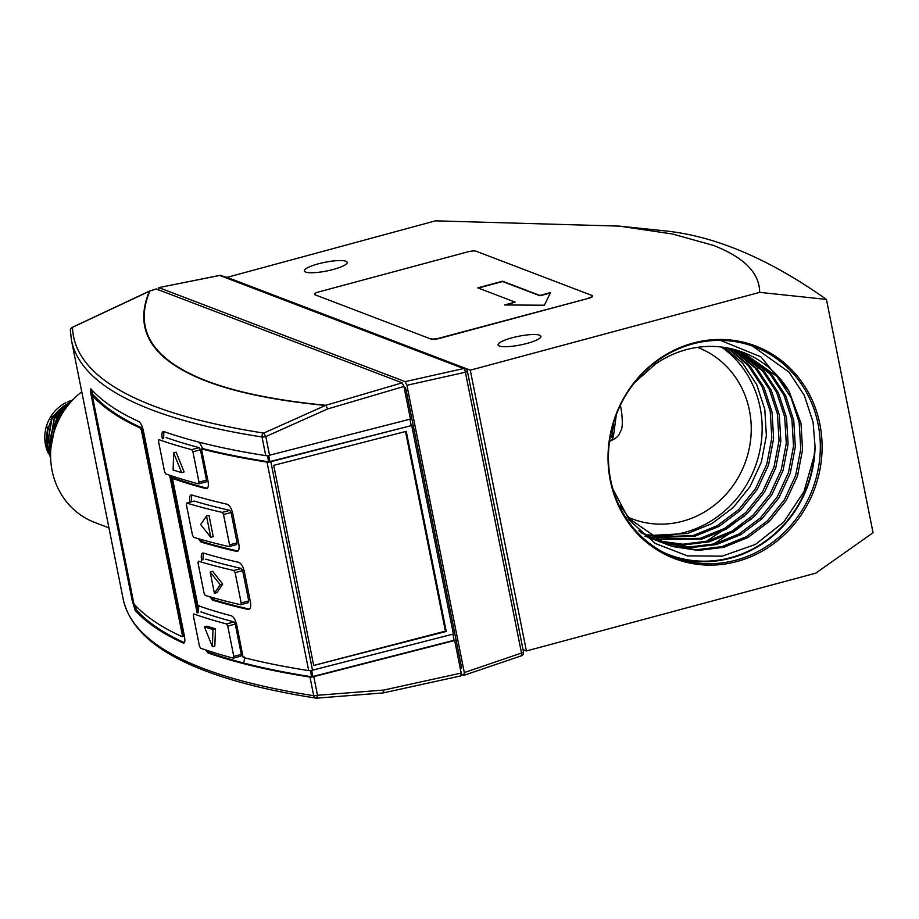 <?xml version="1.0" encoding="UTF-8"?>
<svg xmlns="http://www.w3.org/2000/svg" width="919" height="919" viewBox="0 0 919 919"><rect width="100%" height="100%" fill="white"/><g stroke="black" fill="none" stroke-linecap="round" stroke-linejoin="round"><path stroke-width="1.38" d="M206.327 381.144C236.321 392.562 276.045 400.661 325.498 405.451L263.707 433.079L265.809 436.582L327.601 408.955L325.877 405.279L327.601 408.955L403.923 386.474L402.143 382.821L156.322 288.98L149.418 291.174C133.106 330.128 152.072 360.122 206.327 381.144L206.741 380.971C236.723 392.39 276.435 400.489 325.877 405.279L402.143 382.821M210.761 537.316L200.675 524.565L206.499 516.018L210.761 537.316L213.242 536.65L208.992 515.352L206.499 516.018M210.152 572.02L220.238 584.76L214.403 593.318L210.152 572.02L212.634 571.354L222.731 584.093L216.895 592.652L214.403 593.318M220.238 584.76L222.731 584.093M229.578 544.864L229.061 546.598A1351.355 274.551 168.7 0 1 193.633 537.293L192.473 535.122L186.408 504.784L186.798 503.084A1351.355 274.551 -11.3 0 0 222.226 512.388L223.512 514.525L229.578 544.864L237.113 542.842L236.608 544.576L229.061 546.598L236.608 544.576M194.139 501.062L186.798 503.084L194.3 501.062A1343.21 272.897 -11.3 0 0 229.773 510.367L231.06 512.503L237.113 542.842M205.247 595.397L204.075 593.214L198.022 562.876L198.401 561.176A1351.355 274.551 -11.3 0 0 233.84 570.492L235.126 572.629L241.18 602.967L240.675 604.702A1351.355 274.551 168.7 0 1 205.247 595.397M248.21 602.669L240.858 604.702L248.21 602.669L248.727 600.934L241.18 602.967M205.615 559.246L205.913 559.166A1343.21 272.897 -11.3 0 0 241.375 568.459L242.662 570.596L248.727 600.934M212.358 646.62L204.443 626.861A1354.043 275.103 -11.3 0 0 212.978 629.458L212.358 646.62L214.839 645.954L215.46 628.791L212.978 629.458M173.105 470L173.645 452.86L181.64 472.596A1354.043 275.103 168.7 0 1 173.105 470M93.416 395.101L93.52 395.078A1343.279 272.92 -11.3 0 0 141.652 427.817L140.412 428.151A1344.623 273.184 168.7 0 1 92.256 395.411L133.921 603.921A1344.623 273.184 -11.3 0 0 182.077 636.66L183.444 636.339L183.547 634.661L182.307 634.995L141.423 430.368L142.663 430.035L183.547 634.661M182.077 636.66L182.307 634.995M140.412 428.151L141.423 430.368M93.462 395.044L92.199 395.377L93.52 395.078M215.46 628.791A1351.355 274.551 -11.3 0 1 206.924 626.195L204.443 626.861M181.64 472.596L184.122 471.929L176.115 452.194L173.645 452.86M141.652 427.817L142.663 430.035M191.738 494.973L191.313 501.82M199.894 539.143L202.433 541.739A1343.21 272.897 -11.3 0 0 237.86 551.021L237.975 551.044M211.508 597.235L214.047 599.831L212.726 600.176L209.716 596.718M201.629 560.418C200.802 555.375 201.364 552.928 203.306 553.054A1344.623 273.184 -11.3 0 0 238.768 562.359C241.226 563.37 243.087 566.46 244.351 571.618L250.416 601.956C251.197 607.011 250.45 609.515 248.187 609.481L249.474 609.125A1343.21 272.897 168.7 0 1 214.047 599.831M202.685 553.008L203.306 553.054L202.915 559.912M233.805 656.442L233.357 658.165A1351.355 274.551 168.7 0 1 200.514 648.159L199.412 645.965L193.346 615.627L193.679 613.938A1351.355 274.551 -11.3 0 0 226.522 623.944L227.74 626.103L233.805 656.442L241.329 654.42L240.87 656.143L233.357 658.165L240.87 656.143M200.905 611.997L201.169 611.928A1343.21 272.897 -11.3 0 0 234.035 621.922L235.264 624.081L241.329 654.42M206.051 481.843L198.527 483.865L206.212 481.843L206.499 480.132L198.975 482.153L198.527 483.865A1351.355 274.551 168.7 0 1 165.684 473.859L164.581 471.677L158.516 441.338L158.849 439.65A1351.355 274.551 -11.3 0 0 191.692 449.655L192.921 451.815L198.975 482.153M166.075 437.708L166.339 437.639A1343.21 272.897 -11.3 0 0 199.216 447.633L200.434 449.793L206.499 480.132M134.45 604.507L136.471 610.032L135.208 610.377L132.164 600.417L91.28 395.79C90.326 390.759 90.223 388.484 90.97 388.955A1344.623 273.184 -11.3 0 0 139.125 421.695C140.848 422.924 142.307 426.117 143.49 431.287L184.386 635.925C185.236 640.957 184.903 643.346 183.375 643.105A1344.623 273.184 168.7 0 1 135.208 610.377M184.432 642.691A1343.279 272.92 168.7 0 1 136.471 610.032M91.739 389.817L92.509 395.296M199.434 442.257L202.685 448.564L201.468 448.909L208.016 481.211C208.808 486.254 208.153 488.736 206.051 488.655A1344.623 273.184 168.7 0 1 173.174 478.661L172.416 478.179L173.645 477.823L172.324 476.122M199.147 605.483C197.953 606.195 197.7 608.573 198.401 612.628L171.037 475.697M190.015 502.314C189.188 497.282 189.751 494.824 191.692 494.95A1344.623 273.184 -11.3 0 0 227.165 504.255C229.624 505.278 231.473 508.356 232.737 513.514L238.802 543.864C239.583 548.907 238.848 551.411 236.574 551.377A1344.623 273.184 168.7 0 1 201.112 542.084L198.102 538.626M191.083 494.916L191.692 494.95M172.416 478.179L197.918 605.805L198.584 605.828A1344.623 273.184 -11.3 0 0 231.462 615.822C233.759 616.89 235.528 620.003 236.78 625.161L243.133 657.418A1344.623 273.184 168.7 0 0 308.692 670.606A3.366 0.678 -11.3 0 0 312.494 670.181L270.829 461.671L411.723 425.52L269.922 461.545A3.366 0.678 168.7 0 1 268.658 461.82L267.418 455.617M249.049 609.446L248.187 609.481A1344.623 273.184 168.7 0 1 212.726 600.176M207.234 650.445L209.325 652.605A1343.21 272.897 -11.3 0 0 242.168 662.588L242.903 662.599M209.325 652.605L208.004 652.949L205.385 649.825M198.711 605.862L198.47 612.605M244.351 657.074C244.615 660.968 243.868 662.817 242.099 662.61A1343.279 272.92 -11.3 0 0 311.61 676.775A3.366 0.678 -11.3 0 0 312.874 676.51L454.112 640.267L452.895 634.156M242.846 662.622L242.168 662.588M172.404 476.157L174.495 478.317A1343.21 272.897 -11.3 0 0 207.338 488.299L207.384 488.311M163.548 437.823L163.846 431.562L163.662 438.466M197.148 612.962L169.624 475.226M162.353 438.811C161.514 433.791 161.974 431.367 163.754 431.528A1344.623 273.184 -11.3 0 0 265.74 455.64A3.366 0.678 -11.3 0 0 269.543 455.227L265.809 436.582A3.366 0.678 168.7 0 1 262.018 436.996A1344.623 273.184 168.7 0 1 71.464 340.271L70.349 330.495A3.366 3.285 -1.8 0 1 72.498 327.325L149.866 291.047C133.588 329.978 152.554 359.961 206.741 380.971M201.468 448.909A1344.623 273.184 -11.3 0 0 267.027 462.096A3.366 0.678 -11.3 0 0 270.829 461.671M310.369 670.571L311.61 676.775M309.99 677.062L313.712 695.706A3.366 2.883 98.9 0 0 316.01 698.13C271.794 691.226 234.862 682.116 205.213 670.824C156.965 652.57 129.613 628.619 123.157 598.97A1344.623 273.184 -11.3 0 0 203.317 668.515A1344.623 273.184 -11.3 0 0 313.712 695.706A3.366 0.678 -11.3 0 0 317.503 695.281L316.676 698.141L383.062 692.926A3.366 3.366 0 0 0 383.51 692.857L383.763 690.054L317.503 695.281L313.781 676.637A3.366 0.678 168.7 0 1 309.99 677.062A1344.623 273.184 168.7 0 1 208.004 652.949M316.791 698.153L316.676 698.141A3.366 2.883 98.9 0 1 316.01 698.13A3.366 3.366 0 0 0 316.791 698.153L383.062 692.926M382.936 692.915L383.763 690.054L461.189 673.076L460.913 675.879L383.51 692.857M72.119 327.497L72.498 327.325A1341.843 272.621 -11.3 0 0 153.553 405.945A1341.843 272.621 -11.3 0 0 263.707 433.079A3.366 2.883 -81.1 0 0 262.018 436.996L265.74 455.64M411.161 425.302L409.931 419.19M268.658 461.82A1343.279 272.92 168.7 0 1 202.685 448.564M123.157 598.97L71.464 340.271M313.701 665.459L446.243 631.456L406.255 431.333L273.713 465.347L313.701 665.459L445.405 631.135L405.52 431.528M446.243 631.456L445.405 631.135M411.723 425.52L453.389 634.03L312.494 670.181M313.781 676.637L454.687 640.486L461.189 673.076M454.112 640.267L454.687 640.486M108.959 527.897L94.772 522.474A75.634 70.476 -69.1 0 1 50.97 463.096A75.634 70.476 -69.1 0 1 81.768 391.816M403.923 386.474L410.437 419.064L269.543 455.227M461.453 668.354L460.316 668.699L461.453 668.354L461.545 667.32L405.945 389.105L404.096 387.301M613.433 423.188L613.812 427.496L611.089 432.332M610.354 436.088L612.134 434.974L612.536 430.931M616.327 414.641L613.547 435.503L610.021 438.018M620.348 405.313L621.118 408.76C622.852 420.982 622.68 428.518 620.578 431.356C619.004 433.469 620.371 436.456 609.825 441.246A33.612 10.109 -105.1 0 0 613.547 435.503L612.134 434.974M56.231 425.819L54.232 425.06A70.591 65.777 110.9 0 0 50.763 436.33L52.705 437.065M50.763 436.33L51.349 444.382M54.232 425.06L59.953 417.72M467.197 370.989A3.366 0.678 168.7 0 1 467.392 371.161A3.366 0.678 168.7 0 1 465.393 372.218A3.366 1.206 -102.6 0 0 463.613 368.553A3.366 3.136 -69.1 0 1 465.301 368.68L221.387 275.574A3.366 3.136 110.9 0 0 219.71 275.447A3.366 0.885 -101.4 0 0 219.526 275.424L219.526 275.424A3.366 0.885 -101.4 0 0 219.377 275.516M521.016 655.833A3.366 1.137 -108.8 0 0 521.303 655.833L521.303 655.833A3.366 1.137 -108.8 0 0 521.51 653.041A3.366 0.678 -11.3 0 0 523.508 651.996L467.392 371.161A3.366 3.366 0 0 0 465.301 368.68M158.447 290.438L158.941 287.658L405.13 381.638L406.91 385.291L464.313 672.559L463.819 675.35L461.361 674.408M221.387 275.574A3.366 3.366 0 0 0 219.526 275.424L158.734 287.636L219.71 275.447L463.613 368.553L405.13 381.638M523.508 651.996A3.366 3.366 0 0 1 521.303 655.833L463.819 675.35M72.463 400.213A36.978 34.451 110.9 0 0 67.753 401.856M66.019 402.66A36.978 34.451 110.9 0 0 48.535 453.802M68.293 403.533A36.978 34.451 110.9 0 0 50.591 454.216M68.707 404.498L56.61 414.664M48.707 435.399L49.396 445.899L50.729 450.643M65.238 409.081L58.885 415.537M50.637 458.236L45.95 442.981L47.719 426.807M50.821 419.558L70.958 401.856M73.267 399.374L52.188 417.054L47.064 447.484L50.614 457.57M70.338 402.556L54.474 417.927L49.35 448.346L50.614 453.044M66.214 407.726L56.748 418.8L51.211 434.457M50.855 437.823L51.119 446.209M68.109 405.233L54.416 418.754L49.844 446.071L50.786 449.655M64.353 410.379L56.702 419.615L52.417 430.184M66.662 407.117L56.541 418.719L51.027 446.99M70.648 402.2L54.255 417.846L49.132 448.277L50.602 453.526M73.497 399.145L51.981 416.973L46.858 447.404L50.625 457.915M720.439 340.375L760.852 356.825L789.03 391.207L800.977 423.142L802.563 449.598L797.531 475.973L786.216 500.476L769.341 521.441L748.066 537.42L723.793 547.31L698.176 550.435L672.938 546.575L666.413 544.37L630.227 519.396L619.739 505.301M634.627 382.568L655.281 364.177A103.365 96.323 -69.1 0 1 743.034 352.333A103.365 96.323 -69.1 0 1 789.03 391.207M742.495 352.126L777.095 376.491L791.098 397.755L799.162 422.453L800.759 448.897L795.728 475.284L784.401 499.787L767.537 520.751L746.251 536.719L721.989 546.621L696.372 549.746L671.123 545.886L665.517 544.014M738.807 350.84L769.858 373.734L783.85 394.998L791.925 419.696L793.522 446.14L788.491 472.515L777.164 497.03L760.3 517.983L739.014 533.962L714.752 543.853L689.135 546.977L661.944 542.52M739.738 351.138L771.673 374.424L785.665 395.687L793.74 420.385L795.326 446.829L790.294 473.205L778.979 497.719L762.104 518.672L740.829 534.651L716.556 544.542L690.939 547.678L662.829 542.911M735.074 349.702L762.621 370.966L776.612 392.229L784.688 416.927L786.285 443.372L781.253 469.758L769.927 494.261L753.063 515.226L731.777 531.193L707.515 541.096L682.84 544.232L658.418 540.877M736.016 349.978L764.436 371.655L778.427 392.918L786.503 417.617L788.088 444.072L783.057 470.448L771.742 494.95L754.867 515.915L733.592 531.894L709.319 541.785L684.15 544.921L659.291 541.302M731.271 348.738L755.384 368.209L769.375 389.472L777.451 414.17L779.048 440.615L774.016 466.99L762.69 491.504L745.826 512.457L724.54 528.436L700.278 538.327L654.96 539.074M732.225 348.967L757.199 368.898L771.19 390.161L779.266 414.86L780.851 441.304L775.82 467.679L764.505 492.193L747.629 513.147L726.355 529.126L702.082 539.016L655.821 539.533M727.4 347.933L748.146 365.44L762.138 386.704L770.214 411.402L771.811 437.846L766.779 464.233L755.452 488.736L738.589 509.7L717.302 525.668L693.041 535.57L651.571 537.11M728.376 348.117L749.961 366.13L763.953 387.393L772.029 412.091L773.614 438.547L768.583 464.922L757.267 489.425L740.392 510.39L719.117 526.369L694.844 536.259L652.41 537.615M647.952 534.801A103.365 96.323 110.9 0 0 760.116 407.554A103.365 96.323 110.9 0 0 721.426 347.026M724.459 347.439L742.724 363.373L756.716 384.636L764.792 409.334L766.377 435.778L761.346 462.154L750.03 486.668L733.155 507.621L711.88 523.6L687.607 533.491L649.055 535.536M671.617 556.202A112.612 104.938 110.9 0 0 815.061 446.726L814.05 456.157A112.107 104.467 -69.1 0 1 663.656 552.468M818.094 424.141A112.612 104.938 110.9 0 0 754.545 346.831A112.612 104.938 110.9 0 0 646.643 369.622A112.612 104.938 110.9 0 0 610.664 479.925A112.612 104.938 110.9 0 0 674.213 557.236A112.612 104.938 110.9 0 0 782.115 534.433A112.612 104.938 110.9 0 0 818.094 424.141M815.061 446.726L813.108 422.235L804.286 395.319L789.019 372.138L752.592 346.107M612.881 489.023L629.446 520.326L655.304 543.485L687.423 555.869L722.116 556.167L755.464 544.416L783.781 522.026L804.022 491.539L814.05 456.157M666.413 544.37L627.08 517.179M661.014 542.221L658.28 541.257M661.91 542.601L640.819 532.606M659.176 541.601L638.854 530.768M657.487 540.613L654.707 539.763M653.777 539.453L651.043 538.488M658.36 541.027L655.592 540.142M654.673 539.832L650.135 538.155M654.018 538.844L651.18 538.109M650.25 537.845L647.47 536.995M646.539 536.696L644.931 536.133M478.328 288.061L502.636 281.524L539.981 295.78L550.297 293.012M505.806 304.97L515.145 302.121L504.577 304.959L544.393 305.223L550.492 292.621L539.913 295.458L502.567 281.203L477.8 287.865L515.145 302.121M697.487 347.359A91.774 85.513 -69.1 0 1 697.647 347.416A91.774 85.513 -69.1 0 1 749.433 410.425A91.774 85.513 -69.1 0 1 720.117 500.304A91.774 85.513 -69.1 0 1 632.192 518.89A91.774 85.513 -69.1 0 1 628.447 517.351M314.597 294.252A6.72 1.367 -11.3 0 0 314.585 294.413A6.72 1.367 -11.3 0 0 314.976 294.769L431.229 339.145A6.72 1.367 -11.3 0 0 439.707 338.353L588.309 298.388A6.72 1.367 -11.3 0 0 592.629 296.205A6.72 1.367 -11.3 0 0 592.548 296.044M439.707 338.353L439.638 338.031A6.72 1.367 168.7 0 1 431.172 338.824M439.638 338.031L588.309 298.388M314.918 294.448A6.72 1.367 168.7 0 1 314.516 294.091A6.72 1.367 168.7 0 1 318.824 291.909L467.438 251.944A6.72 1.367 168.7 0 1 475.904 251.151L592.158 295.527A6.72 1.367 168.7 0 1 592.56 295.872A6.72 1.367 168.7 0 1 588.252 298.066M345.889 261.237A21.849 4.434 -11.3 0 0 321.581 263.018A21.849 4.434 -11.3 0 0 304.338 270.933A21.849 4.434 -11.3 0 0 305.648 272.07A21.849 4.434 -11.3 0 0 329.955 270.289A21.849 4.434 -11.3 0 0 347.198 262.375A21.849 4.434 -11.3 0 0 345.889 261.237M539.648 335.205A21.849 4.434 -11.3 0 0 515.329 336.986A21.849 4.434 -11.3 0 0 498.087 344.901A21.849 4.434 -11.3 0 0 499.396 346.026A21.849 4.434 -11.3 0 0 523.704 344.246A21.849 4.434 -11.3 0 0 540.946 336.331A21.849 4.434 -11.3 0 0 539.648 335.205M314.976 294.769L431.229 339.145M610.273 480.476A113.772 106.018 -69.1 0 1 693.236 343.051A113.772 106.018 -69.1 0 1 819.851 424.118A113.772 106.018 -69.1 0 1 736.889 561.543A113.772 106.018 -69.1 0 1 610.273 480.476M873.05 532.733L826.434 299.422A2016.941 606.506 -105.1 0 0 731.8 247.326A2016.941 606.506 -105.1 0 0 665.678 230.956L619.349 226.12L672.524 234.012L713.5 245.442C744.172 257.4 759.553 273.035 759.657 292.357L470.287 370.173L526.403 650.974L815.762 573.157L873.05 532.733M226.476 277.515L435.445 220.847L619.349 226.12M526.403 650.974L523.049 649.699M226.384 277.067L470.287 370.173M826.434 299.422L759.657 292.357M751.995 518.603L713.443 544.186M744.758 515.835L706.206 541.429M223.512 514.525L231.06 512.503M229.773 510.367L222.226 512.388M235.126 572.629L242.662 570.596M241.375 568.459L233.84 570.492M182.295 636.591L183.318 636.327M202.433 541.739L201.112 542.084M207.154 650.422L209.256 652.616M234.035 621.922L226.522 623.944M235.264 624.081L227.74 626.103M174.495 478.317L173.174 478.661M199.216 447.633L191.692 449.655M200.434 449.793L192.921 451.815M132.164 600.417L132.933 600.222M92.141 395.561L91.28 395.79M267.027 462.096L308.692 670.606M311.656 670.376L312.874 676.51M269.922 461.545L268.693 455.41M460.12 667.722L461.545 667.32M404.532 389.495L405.945 389.105M404.234 388.013L405.29 387.761M613.812 427.496L612.376 426.944M464.313 672.559L521.51 653.041L465.393 372.218L406.91 385.291M149.602 291.047A3.366 3.366 0 0 0 149.2 291.208L72.279 327.348A3.366 3.366 0 0 0 70.349 330.495M156.081 288.968L149.59 291.047"/></g></svg>
